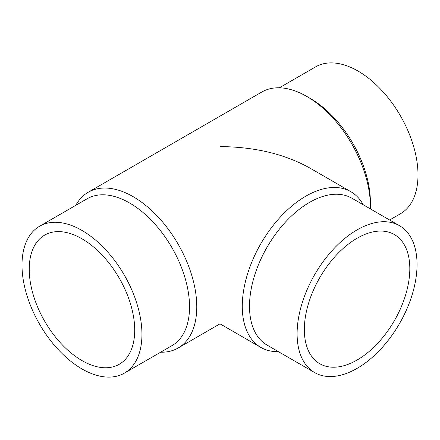 <?xml version="1.0" encoding="UTF-8"?>
<svg xmlns="http://www.w3.org/2000/svg" width="440" height="440" viewBox="0 0 440 440"><rect width="100%" height="100%" fill="white"/><g stroke="black" fill="none" stroke-linecap="round" stroke-linejoin="round"><path stroke-width="0.66" d="M279.362 87.797L315.623 66.858A84.81 48.967 60 0 1 380.98 89.584A84.81 48.967 60 0 1 418 174.933A84.81 48.967 60 0 1 400.433 213.757L389.625 220M370.403 206.591L370.403 202.411A84.81 48.967 60 0 0 310.431 98.538L306.818 96.454A89.925 51.92 60 0 1 370.403 206.591A89.925 51.92 60 0 1 370.37 208.885M75.829 205.304A89.925 51.92 60 0 1 88.22 192.242A89.925 51.92 60 0 1 157.52 216.337A89.925 51.92 60 0 1 196.774 306.834A89.925 51.92 60 0 1 178.151 348.002A89.925 51.92 60 0 1 160.639 352.204M260.898 347.452L220 323.84L220 146.575C254.887 146.899 284.861 154.072 309.925 168.08L350.829 191.691A89.925 51.92 120 0 0 281.529 215.787A89.925 51.92 120 0 0 242.275 306.284A89.925 51.92 120 0 0 260.898 347.452A89.925 51.92 120 0 0 278.405 351.654M39.567 226.243L87.164 198.759A84.81 48.967 60 0 1 152.515 221.485A84.81 48.967 60 0 1 189.541 306.834A84.81 48.967 60 0 1 171.974 345.659L124.377 373.142A84.81 48.967 60 0 1 59.021 350.416A84.81 48.967 60 0 1 22 265.067A84.81 48.967 60 0 1 39.567 226.243A84.81 48.967 60 0 1 104.924 248.963A84.81 48.967 60 0 1 141.944 334.312A84.81 48.967 60 0 1 124.377 373.142M399.482 225.693L351.885 198.209A84.81 48.967 120 0 0 286.528 220.935A84.81 48.967 120 0 0 249.508 306.284A84.81 48.967 120 0 0 267.075 345.109L314.672 372.592A84.81 48.967 120 0 0 380.028 349.866A84.81 48.967 120 0 0 417.049 264.517A84.81 48.967 120 0 0 399.482 225.693A84.81 48.967 120 0 0 334.125 248.413A84.81 48.967 120 0 0 297.105 333.762A84.81 48.967 120 0 0 314.672 372.592M81.972 360.586A74.58 43.06 60 0 1 33.248 294.866A74.58 43.06 60 0 1 44.682 235.103A74.58 43.06 60 0 1 81.972 238.794A74.58 43.06 60 0 1 130.691 304.519A74.58 43.06 60 0 1 119.262 364.282A74.58 43.06 60 0 1 81.972 360.586M409.816 268.692A74.58 43.06 -60 0 1 377.256 343.75A74.58 43.06 -60 0 1 319.786 363.732A74.58 43.06 -60 0 1 304.343 329.588A74.58 43.06 -60 0 1 336.897 254.535A74.58 43.06 -60 0 1 394.367 234.553A74.58 43.06 -60 0 1 409.816 268.692M363.22 204.754A89.925 51.92 120 0 0 350.829 191.691M88.22 192.242L261.85 91.999A89.925 51.92 60 0 1 306.818 96.454M220 323.84L178.151 348.002"/></g></svg>
